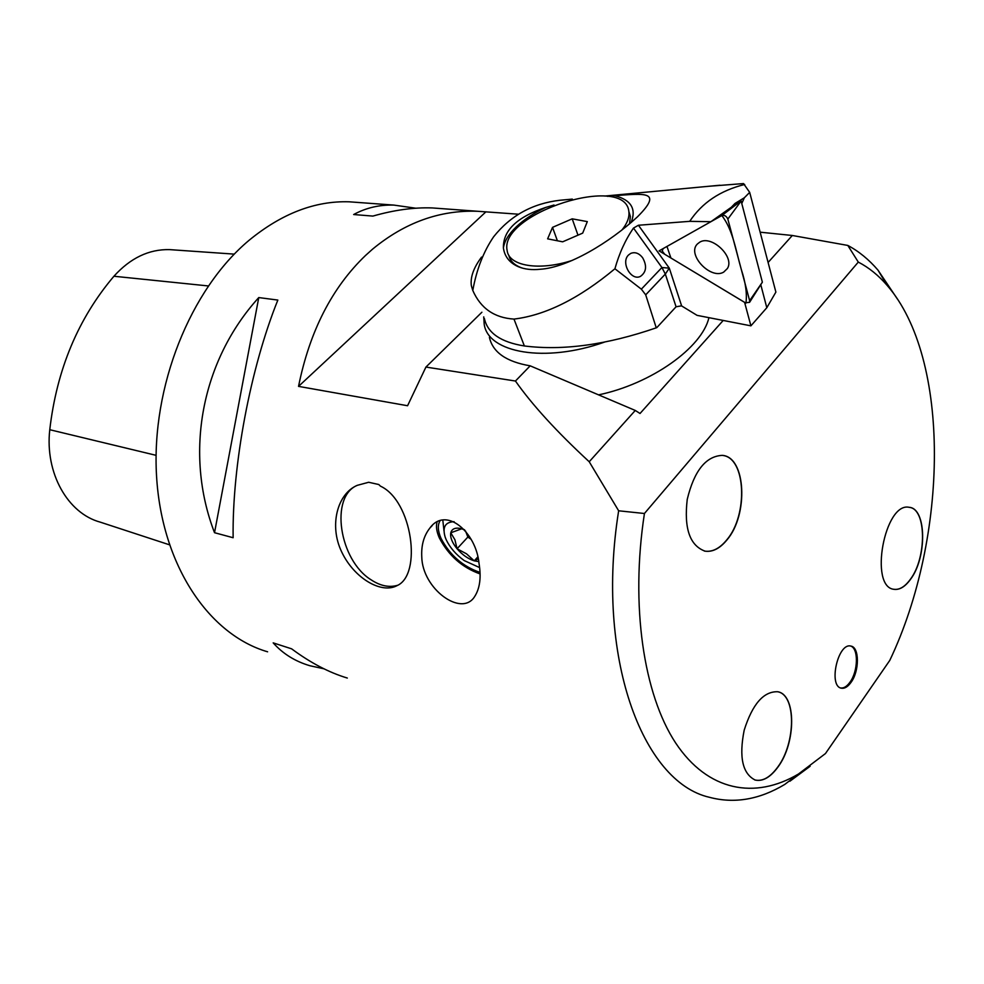 <?xml version="1.0" encoding="UTF-8"?>
<svg xmlns="http://www.w3.org/2000/svg" width="984" height="984" viewBox="0 0 984 984"><rect width="100%" height="100%" fill="white"/><g stroke="black" fill="none" stroke-linecap="round" stroke-linejoin="round"><path stroke-width="1.48" d="M483.734 316.873L484.202 324.24C487.99 352.862 544.952 363.207 604.324 342.174M789.242 781.025L784.74 784.445C759.39 799.623 734.273 803.903 709.403 797.286C642.183 782.096 595.332 656.193 618.653 510.794L644.434 513.5C630.252 605.627 643.622 694.384 675.639 742.957C707.865 791.468 755.072 799.734 798.516 773.977L825.465 753.547L889.782 660.399C948.453 537.239 950.95 358.557 887.125 285.385C878.466 275.323 868.86 267.562 858.294 262.088L847.814 245.434C858.884 251.35 868.946 259.591 878.011 270.17L897.359 298.964M789.894 781.234L810.115 766.278M644.434 513.5L858.294 262.088M910.581 579.244C905.182 586.698 899.696 590.056 894.112 589.33C868.774 587.325 884.579 501.582 909.228 507.326C926.522 508.285 927.199 557.35 910.581 579.244M777.987 766.991C770.435 777.323 762.834 781.677 755.195 780.054C742.514 773.756 738.849 757.126 744.187 730.177C752.477 704.052 763.658 691.235 777.741 691.752C796.29 694.655 796.216 742.699 777.987 766.991M726.918 539.97C719.931 548.457 712.662 552.196 705.122 551.175C689.821 545.677 683.855 528.42 687.238 499.392C694.138 470.881 705.799 456.207 722.244 455.371C745.946 456.711 748.775 514.755 726.918 539.97M850.988 682.441C847.814 686.832 844.629 688.751 841.431 688.197C828.048 686.377 837.962 642.306 850.877 646.082C859.524 647.103 859.561 671.002 850.988 682.441M893.644 589.231L893.976 589.293C899.561 590.031 905.046 586.673 910.434 579.219C926.83 557.596 926.485 509.22 909.585 507.387M840.73 687.988C843.854 688.357 846.941 686.414 849.991 682.17C858.232 671.149 858.638 648.198 850.57 646.033M754.691 779.906L755.06 780.005C762.698 781.64 770.288 777.286 777.84 766.942C795.822 742.957 796.228 695.577 778.147 691.85M704.335 551.028L704.938 551.138C712.49 552.159 719.747 548.42 726.733 539.921C748.234 515.112 745.995 458.077 722.883 455.469M635.27 410.451L589.219 461.754C556.821 431.816 532.233 404.904 515.444 381.029L530.179 365.827L635.27 410.451L640.031 413.489L723.203 320.452M589.219 461.754L618.653 510.794M847.814 245.434L792.317 235.483L768.098 262.47M708.923 317.672C702.096 347.684 651.334 383.846 598.567 394.867M792.317 235.483L760.152 232.187M481.889 312.236L425.924 367.069L407.573 405.74L298.533 386.38C309.689 331.214 332.014 287.586 365.507 255.496L372.555 249.161C404.793 222.544 439.836 209.924 477.683 211.277L518.42 214.204M515.444 381.029L425.924 367.069M530.179 365.827C506.329 361.792 492.738 352.284 489.405 337.327M485.936 211.806L298.533 386.38M372.555 249.161L365.507 255.496M358.68 202.507L349.209 201.806C315.089 200.711 281.719 213.553 249.063 240.305C190.355 289.407 151.179 386.7 156.554 476.17C161.819 565.738 209.174 634.815 267.599 651.802M479.036 563.5C481.361 577.485 479.86 588.567 474.534 596.734C461.545 617.435 422.259 588.838 421.767 556.796C421.177 545.345 423.833 535.813 429.75 528.223C445.777 505.702 476.17 532.11 479.036 563.5M368.656 482.271L378.779 484.522L380.427 486.133C412.431 500.807 422.333 575.062 396.933 585.677C381.362 594.139 354.154 578.284 341.706 551.975C328.877 525.554 337.364 493.624 357.29 485.333L368.656 482.271L378.779 484.522M323.957 668.8L309.997 665.762C295.188 661.42 282.912 653.794 273.183 642.872L291.608 648.825C310.489 662.822 329.062 672.564 347.315 678.05M442.628 208.694L432.247 207.931C414.055 207.267 394.264 209.986 372.874 216.086L353.65 214.537C365.999 207.821 379.406 204.672 393.858 205.09L415.802 208.214M233.134 537.731L214.524 532.701C183.947 453.23 201.388 360.759 258.767 297.574L277.845 300.071C250.453 367.918 232.076 465.543 233.134 537.731M397.647 585.283C389.233 587.755 380.377 585.935 371.103 579.822C339.173 560.191 329.517 496.428 357.413 485.284M437.044 522.037C435.826 526.403 436.601 531.717 439.368 537.977C448.606 555.554 462.173 567.547 480.057 573.918M440.082 520.696C437.462 525.013 437.782 530.905 441.029 538.371C449.946 555.259 462.935 566.599 480.007 572.405M443.981 530.807L442.8 519.995M173.196 249.862L169.531 249.616C148.904 249.161 130.368 258.042 113.923 276.246C78.13 318.508 56.74 369.664 49.766 429.713C44.846 473.156 67.81 513.414 100.27 522.147L169.383 544.779M258.767 297.574L214.524 532.701M454.116 521.692C445.186 522.024 442.222 527.203 445.211 537.239L446.146 539.613C449.885 547.547 455.912 554.546 464.227 560.585L479.614 567.583M478.704 561.581L474.239 560.855C468.003 558.814 462.271 554.779 457.056 548.764C452.111 542.639 450.008 537.326 450.77 532.799C451.976 528.58 455.641 527.227 461.767 528.777L464.436 529.712M464.719 530.032L461.767 528.777L450.77 532.799L454.916 539.749L457.056 548.764L466.539 553.832L474.239 560.855L478.15 558.949M474.239 560.855L477.695 557.042M465.518 530.991L467.867 537.043L470.881 539.158M457.056 548.764L467.867 537.043M750.915 325.839L697.078 315.36L681.494 305.852L676.069 306.774L665.332 274.081L661.924 267.525L669.304 268.152L665.332 274.081L645.701 294.843L641.347 289.161L661.924 267.525L633.487 228.079L638.419 225.25L689.722 221.338L710.891 221.708L659.083 250.871L744.605 302.371L750.915 325.839L766.807 307.734L760.78 284.683M710.891 221.708L731.383 207.206L734.962 203.479L744.347 197.759L741.825 203.368M766.807 307.734L775.884 292.1L749.685 192.372L744.347 197.759M749.685 192.372L743.523 183.577L708.541 186.296M689.722 221.338C701.936 202.827 720.251 190.539 744.679 184.463M721.826 215.545L666.955 246.443L670.904 257.993L745.921 303.121C747.213 293.982 745.675 282.802 741.333 269.579C735.934 251.006 732.945 229.764 721.826 215.545L663.081 248.62L662.244 251.055L664.741 254.278L745.294 302.789L749.574 302.334L749.636 300.661L727.84 219.088C726.45 216.049 724.445 214.881 721.826 215.545L741.087 200.871L731.383 207.206M633.487 228.079C625.418 239.764 619.231 253.331 614.914 268.767C579.256 298.472 545.603 315.249 513.98 319.087C494.349 317.857 480.623 308.312 472.787 290.452L471.361 285.729M641.347 289.161L614.914 268.767M642.601 257.697C647.115 265.803 646.426 272.014 640.547 276.32C631.187 281.461 620.449 262.384 628.567 254.967L630.719 253.405C635.024 251.732 638.985 253.159 642.601 257.697M503.402 247.968C504.374 241.178 508.679 234.13 516.305 226.812C524.042 219.506 533.845 213.048 545.702 207.44C517.08 216.984 502.984 230.49 503.402 247.968C504.669 256.713 509.712 262.999 518.556 266.799C524.681 269.296 531.889 270.133 540.191 269.272C568.272 267.5 609.711 242.458 637.472 216.824C663.88 190.429 643.684 193.627 614.754 195.681L607.448 196.357M628.837 211.474L630.387 216.517L629.465 223.971M522.258 268.078L520.241 267.316C513.722 264.548 509.933 260.551 508.851 255.299M554.029 205.016L545.702 207.44M614.754 195.681C631.125 199.924 636.574 208.903 631.076 222.593M645.701 294.843L656.254 327.832C606.943 344.818 562.983 350.858 524.374 345.962C500.905 342.223 487.572 333.084 484.399 318.558M656.783 327.647L676.069 306.774M481.57 257.07C473.636 267.685 470.229 277.193 471.336 285.594M564.213 199.863L560.044 200.244C532.615 203.405 510.475 215.594 493.624 236.787C483.562 251.51 476.613 269.395 472.787 290.452M552.528 227.365L572.196 218.829L587.313 221.609L582.688 233.122L562.663 241.818L547.633 238.841L552.528 227.365L557.387 240.773M572.196 218.829L577.977 235.164M572.27 260.391C539.33 271.203 508.826 266.049 507.154 250.6C498.494 213.503 626.39 172.409 628.924 212.126C629.452 217.587 627.103 223.577 621.876 230.096M723.671 272.125L727.385 268.521C735.023 256.898 711.432 234.549 699.649 242.236L697.361 244.02C686.586 254.352 710.583 279.96 723.671 272.125L727.385 268.521C735.023 256.898 711.432 234.549 699.649 242.236L697.361 244.02C686.586 254.352 710.583 279.96 723.671 272.125M731.776 206.861L734.962 203.479M741.087 200.871L762.366 282.174L749.574 302.334M113.923 276.246L208.264 285.938M49.766 429.713L156.087 455.334M638.419 225.25L669.304 268.152L681.641 305.938M513.98 319.087L524.374 345.962M741.186 200.933L727.84 219.088M749.636 300.661L762.366 282.174M798.516 773.977L784.74 784.445M887.125 285.385L878.011 270.17M477.683 211.277L432.247 207.931M393.858 205.09L349.209 201.806M429.959 527.953L432.234 525.554M169.531 249.616L234.253 254.118M520.241 267.316L518.593 266.812M719.993 185.226L604.828 196.05M572.331 199.1L560.044 200.256M628.924 212.126L630.387 216.517"/></g></svg>
